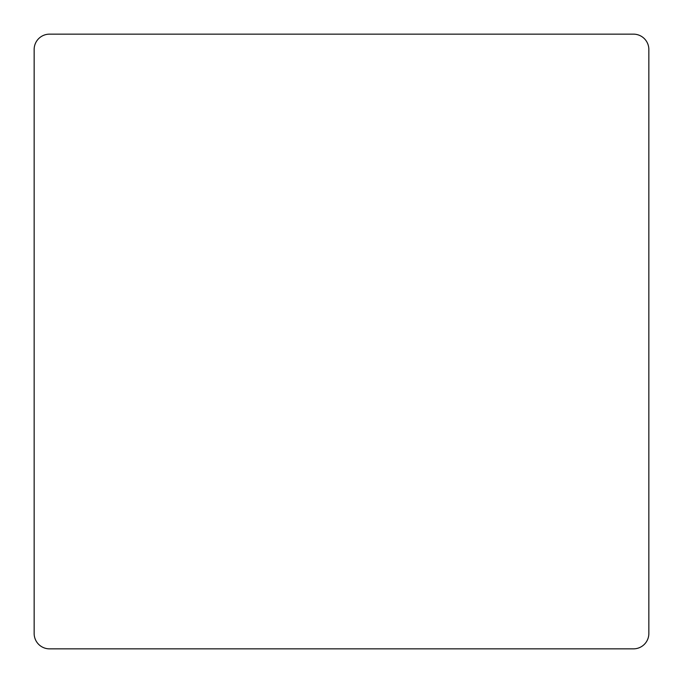 <?xml version="1.0" encoding="UTF-8"?>
<svg xmlns="http://www.w3.org/2000/svg" width="683" height="683" viewBox="0 0 683 683"><rect width="100%" height="100%" fill="white"/><g stroke="black" fill="none" stroke-linecap="round" stroke-linejoin="round"><path stroke-width="1.02" d="M633.482 34.15L49.517 34.15L633.482 34.15A15.367 15.367 0 0 1 648.85 49.517L648.85 633.482L648.85 49.517M34.15 49.517L34.15 633.482L34.15 49.517A15.367 15.367 0 0 1 49.517 34.15M34.15 633.482A15.367 15.367 0 0 0 49.517 648.85L633.482 648.85A15.367 15.367 0 0 0 648.85 633.482M49.517 648.85L633.482 648.85"/></g></svg>
